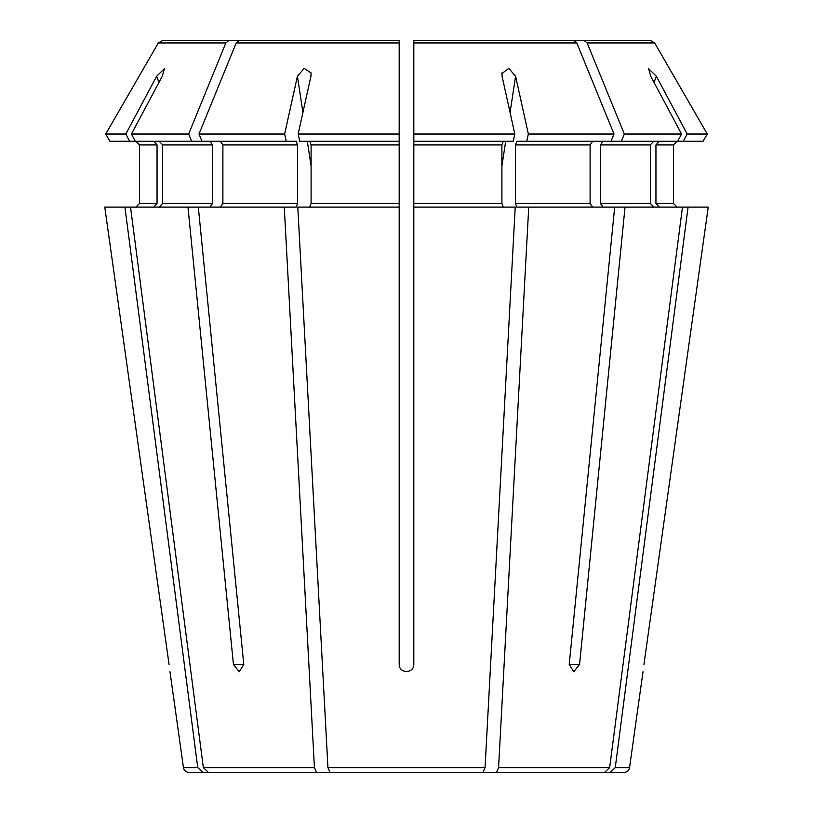 <?xml version="1.0" encoding="UTF-8"?>
<svg xmlns="http://www.w3.org/2000/svg" width="813" height="813" viewBox="0 0 813 813"><rect width="100%" height="100%" fill="white"/><g stroke="black" fill="none" stroke-linecap="round" stroke-linejoin="round"><path stroke-width="1.22" d="M681.558 134.013L624.343 134.013A1732946.634 1225378.315 -90 0 0 587.149 42.937L654.658 42.937A1732947.04 1732947.04 0 0 1 707.259 134.013L703.072 141.259L677.696 141.259L681.558 134.013L650.746 76.259L648.581 68.688L656.345 76.259L687.168 134.013L707.259 134.013A1732947.04 1732947.04 0 0 0 654.658 42.937L650.695 40.65L467.8 40.65M158.942 82.469L156.655 76.259L125.832 134.013L129.704 141.259L286.247 141.259L284.641 134.013L297.406 76.259L304.174 68.383L311.094 72.946L310.932 76.259L298.168 134.013L299.763 141.259L399.183 141.259L399.183 207.112L297.792 207.112L327.944 767.624L330.027 772.35L482.973 772.35L485.056 767.624L327.944 767.624M104.765 207.112L169.053 664.424C170.252 673.794 170.252 673.794 169.053 664.424L104.765 207.112L124.928 207.112L197.742 767.624L202.762 772.35L356.785 772.35M413.817 141.259L413.817 134.013L514.832 134.013L513.237 141.259L413.817 141.259L413.817 664.424C413.827 673.804 399.193 673.804 399.183 664.424L399.183 207.112M309.692 141.259L311.094 144.917L311.094 203.453L309.692 207.112M286.247 141.259L296.176 141.259L297.578 144.917L297.578 203.453L296.176 207.112L198.311 207.112L243.778 664.424L239.246 671.741L233.433 664.424L243.778 664.424M220.313 141.259L222.894 144.917L222.894 203.453L220.313 207.112M201.959 141.259L199.002 134.013A1732947.05 1225378.61 -90 0 1 236.207 42.937L239.002 40.65L368.33 40.65M153.667 141.259L157.051 144.917L157.051 203.453L153.667 207.112M198.311 207.112L124.928 207.112M135.304 141.259L131.442 134.013L162.254 76.259L164.419 68.688L156.655 76.259M130.527 207.112L203.341 767.624L208.362 772.35L343.269 772.35M159.267 141.259L162.651 144.917L162.651 203.453L159.267 207.112M191.614 141.259L188.657 134.013A1732947.05 1225378.61 -90 0 1 225.851 42.937L228.656 40.65L162.305 40.65L345.2 40.65M125.832 134.013L105.741 134.013A1732946.624 1732946.624 120 0 1 158.342 42.937L162.305 40.65M157.051 144.917L139.531 144.917L135.873 141.259L139.531 144.917L139.531 203.453L135.873 207.112L139.531 203.453L157.051 203.453M682.473 207.112L625.034 207.112L579.567 664.424L573.754 671.741L569.222 664.424L614.689 207.112L528.735 207.112L498.572 767.624L496.489 772.35L604.638 772.35L609.659 767.624L682.473 207.112L688.072 207.112L615.258 767.624L610.238 772.35L456.215 772.35M677.696 141.259L611.041 141.259L613.998 134.013A1732947.05 1225378.61 -90 0 0 576.793 42.937L573.998 40.65L444.67 40.65M209.957 141.259L212.549 144.917L212.549 203.453L209.957 207.112M228.656 40.65L357.974 40.65M202.762 772.35L188.88 772.35L202.762 772.35L197.742 767.624L183.453 767.624C184.063 770.521 185.872 772.096 188.88 772.35M399.183 497.963L399.183 491.621M659.333 141.259L655.949 144.917L673.469 144.917L677.127 141.259L673.469 144.917L673.469 203.453L677.127 207.112L673.469 203.453L655.949 203.453L659.333 207.112M655.949 144.917L655.949 203.453M650.695 40.65L455.026 40.65M587.149 42.937L584.344 40.65M653.733 141.259L650.349 144.917L650.349 203.453L653.733 207.112M603.043 141.259L600.451 144.917L600.451 203.453L603.043 207.112M592.687 141.259L590.106 144.917L590.106 203.453L592.687 207.112M611.041 141.259L516.824 141.259L515.422 144.917L515.422 203.453L516.824 207.112L528.735 207.112M613.998 134.013L528.359 134.013L515.594 76.259L508.806 68.383L501.834 73.597M413.817 134.013L413.817 40.65L573.998 40.65M514.832 134.013L502.068 76.259L501.906 72.946M503.308 141.259L501.906 144.917L501.906 203.453L503.308 207.112M399.183 141.259L399.183 134.013L298.168 134.013M399.183 134.013L399.183 40.65L239.002 40.65M284.641 134.013L199.002 134.013M413.817 207.112L515.208 207.112L485.056 767.624M683.296 141.259L687.168 134.013M708.235 207.112L643.947 664.424C642.748 673.794 642.748 673.794 643.947 664.424L708.235 207.112L688.072 207.112M610.238 772.35L624.12 772.35L610.238 772.35M624.12 772.35A5.488 5.488 0 0 0 629.547 767.624L615.258 767.624M496.489 772.35L469.731 772.35M284.265 207.112L314.428 767.624L316.511 772.35M621.386 141.259L624.343 134.013M614.689 207.112L625.034 207.112M526.753 141.259L528.359 134.013M187.966 207.112L233.433 664.424M188.657 134.013L131.442 134.013M129.704 141.259L109.928 141.259L105.741 134.013A1732946.624 1732946.624 -60 0 1 158.342 42.937L225.851 42.937M169.978 671.741L183.453 767.624M413.817 664.424C413.827 673.794 399.193 673.794 399.183 664.424M654.059 82.469L656.345 76.259M311.094 165.994L307.324 141.259M302.934 112.458L297.406 76.259M297.578 144.917L222.894 144.917M297.578 203.453L222.894 203.453M212.549 144.917L162.651 144.917M212.549 203.453L162.651 203.453M650.349 144.917L600.451 144.917M650.349 203.453L600.451 203.453M590.106 144.917L515.422 144.917M590.106 203.453L515.422 203.453M576.793 42.937L413.817 42.937M501.906 144.917L413.817 144.917M501.906 203.453L413.817 203.453M399.183 144.917L311.094 144.917M399.183 203.453L311.094 203.453M399.183 42.937L236.207 42.937M609.659 767.624L498.572 767.624M314.428 767.624L203.341 767.624M501.906 165.994L505.676 141.259M510.066 112.458L515.594 76.259M579.567 664.424L569.222 664.424M311.064 72.946L311.166 73.597M629.547 767.624L643.022 671.741"/></g></svg>
